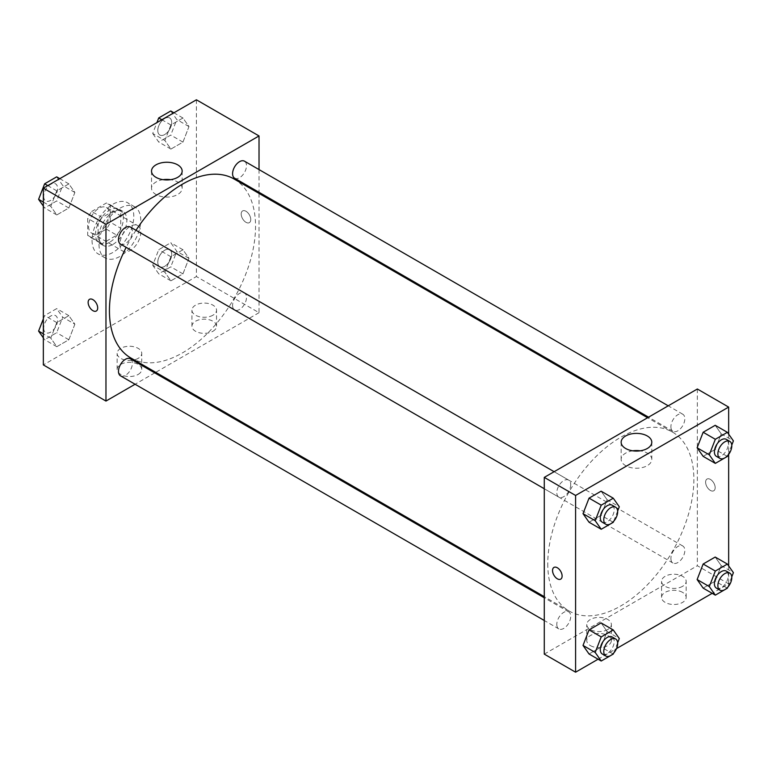 <?xml version="1.0" encoding="UTF-8"?>
<svg xmlns="http://www.w3.org/2000/svg" width="772" height="772" viewBox="0 0 772 772"><rect width="100%" height="100%" fill="white"/><g stroke="black" fill="none" stroke-linecap="round" stroke-linejoin="round"><path stroke-width="0.58" stroke-dasharray="3.86 2.9" d="M119.882 244.406A14.755 8.521 120 0 0 122.931 251.161A14.755 8.521 120 0 0 137.696 242.64A14.755 8.521 120 0 0 137.696 225.598A14.755 8.521 120 0 0 126.319 229.554A14.755 8.521 120 0 0 119.882 244.406M88.568 226.331A14.755 8.521 120 0 0 91.627 233.086A14.755 8.521 120 0 0 106.382 224.565A14.755 8.521 120 0 0 106.382 207.523A14.755 8.521 120 0 0 95.014 211.48A14.755 8.521 120 0 0 88.568 226.331M91.685 211.48L106.324 203.026A19.049 11.001 120 0 1 108.534 203.808A19.049 11.001 120 0 1 110.309 205.323L110.309 222.23A19.049 11.001 120 0 1 106.324 229.13L91.685 237.583A19.049 11.001 120 0 1 89.484 236.801A19.049 11.001 120 0 1 87.699 235.286L87.699 218.38A19.049 11.001 120 0 1 91.685 211.48L102.116 217.501L116.765 209.048L106.324 203.026M106.324 229.13L116.765 235.161L102.116 243.614L91.685 237.583M87.699 235.286L98.131 241.308L98.131 224.401L87.699 218.38M98.131 241.308A19.049 11.001 120 0 0 99.916 242.823A19.049 11.001 120 0 0 102.116 243.614M116.765 235.161A19.049 11.001 120 0 0 120.75 228.261L110.309 222.23M116.765 209.048A19.049 11.001 120 0 1 118.965 209.83A19.049 11.001 120 0 1 120.75 211.345L120.75 228.261M102.116 217.501A19.049 11.001 120 0 0 98.131 224.401M109.441 242.398A19.676 11.358 -60 0 1 99.598 243.373A19.676 11.358 -60 0 1 99.598 220.647A19.676 11.358 -60 0 1 119.284 209.289A19.676 11.358 -60 0 1 122.294 225.057A19.676 11.358 -60 0 1 109.441 242.398M112.924 244.406A19.676 11.358 120 0 0 125.778 227.065A19.676 11.358 120 0 0 122.758 211.296A19.676 11.358 120 0 0 107.597 216.565A19.676 11.358 120 0 0 99.009 236.377A19.676 11.358 120 0 0 103.081 245.38A19.676 11.358 120 0 0 112.924 244.406M120.75 211.345L110.309 205.323M92.051 240.391A29.519 17.042 120 0 0 98.16 253.901A29.519 17.042 120 0 0 127.679 236.859A29.519 17.042 120 0 0 127.679 202.775A29.519 17.042 120 0 0 104.934 210.679A29.519 17.042 120 0 0 92.051 240.391M99.009 244.406A29.519 17.042 120 0 0 105.117 257.916A29.519 17.042 120 0 0 134.637 240.874A29.519 17.042 120 0 0 134.637 206.79A29.519 17.042 120 0 0 111.892 214.703A29.519 17.042 120 0 0 99.009 244.406M196.406 99.8L196.406 276.54L43.348 364.915M74.874 324.211L68.853 339.748L56.8 346.696L50.778 338.126L56.8 322.599L68.853 315.642L74.874 324.211L68.853 339.748L56.8 346.696L50.778 338.126L56.8 322.599L68.853 315.642L74.874 324.211L62.706 317.186L56.674 332.713L44.622 339.67L43.348 337.846M164.88 272.255L170.901 256.719L182.954 249.761L188.976 258.34L182.954 273.867L170.901 280.825L164.88 272.255L170.901 256.719L182.954 249.761L188.976 258.34L182.954 273.867L170.901 280.825L164.88 272.255L152.702 265.221L158.723 249.694L170.776 242.736L176.807 251.305L170.776 266.842L158.723 273.79L152.702 265.221M164.88 140.494L170.901 124.968L182.954 118.01L188.976 126.579L182.954 142.116L170.901 149.073L164.88 140.494L170.901 124.968L182.954 118.01L188.976 126.579L182.954 142.116L170.901 149.073L164.88 140.494L152.702 133.469L156.919 122.594M50.778 206.375L56.8 190.848L68.853 183.89L74.874 192.46L68.853 207.986L56.8 214.944L50.778 206.375L56.8 190.848L68.853 183.89L74.874 192.46L68.853 207.986L56.8 214.944L50.778 206.375L43.348 202.081M245.978 211.267A6.765 3.908 -120 0 0 242.601 210.93A6.765 3.908 -120 0 0 242.601 218.746A6.765 3.908 -120 0 0 249.366 222.645A6.765 3.908 -120 0 0 250.398 217.231A6.765 3.908 -120 0 0 245.978 211.267A6.765 3.908 60 0 1 250.398 217.231A6.765 3.908 60 0 1 249.366 222.654A6.765 3.908 60 0 1 242.601 218.746A6.765 3.908 60 0 1 242.601 210.93A6.765 3.908 60 0 1 245.978 211.267M259.025 169.579L259.025 192.296M259.025 193.396L259.025 312.689L196.406 276.54M163.124 179.673A15.315 8.839 0 0 0 156.012 182.009A15.315 8.839 0 0 0 151.524 188.262A15.315 8.839 0 0 0 166.839 197.101A15.315 8.839 0 0 0 182.153 188.262A15.315 8.839 0 0 0 170.554 179.673M96.297 311.019L96.307 311.019A6.765 3.908 -120 0 0 96.307 303.203A6.765 3.908 -120 0 0 89.542 299.304L89.542 299.304M212.937 331.275A12.304 7.102 0 0 0 216.536 326.247A12.304 7.102 0 0 0 204.233 319.154A12.304 7.102 0 0 0 191.939 326.247A12.304 7.102 0 0 0 199.533 332.809A12.304 7.102 0 0 0 212.937 331.275M138.14 374.449A12.304 7.102 0 0 0 141.739 369.431A12.304 7.102 0 0 0 129.445 362.329A12.304 7.102 0 0 0 117.141 369.431A12.304 7.102 0 0 0 124.736 375.993A12.304 7.102 0 0 0 138.14 374.449M259.025 312.689L155.712 372.345M154.767 372.886L135.081 384.253M212.937 315.208A12.304 7.102 180 0 1 199.533 316.742A12.304 7.102 180 0 1 191.939 310.18A12.304 7.102 180 0 1 204.233 303.078A12.304 7.102 180 0 1 216.536 310.18A12.304 7.102 180 0 1 212.937 315.208M138.14 358.382A12.304 7.102 180 0 1 124.736 359.926A12.304 7.102 180 0 1 117.141 353.364A12.304 7.102 180 0 1 129.445 346.261A12.304 7.102 180 0 1 141.739 353.364A12.304 7.102 180 0 1 138.14 358.382M120.529 244.087A9.843 5.684 120 0 0 128.104 241.453A9.843 5.684 120 0 0 132.398 231.552A9.843 5.684 120 0 0 130.362 227.045M232.584 305.461A9.843 5.684 120 0 0 234.63 309.968A9.843 5.684 120 0 0 244.463 304.284A9.843 5.684 120 0 0 244.463 292.926A9.843 5.684 120 0 0 236.879 295.56A9.843 5.684 120 0 0 232.584 305.461M120.529 375.848A9.843 5.684 120 0 0 130.362 370.164A9.843 5.684 120 0 0 130.362 358.797M234.63 178.216A9.843 5.684 120 0 0 244.463 172.532A9.843 5.684 120 0 0 244.463 161.174M130.835 357.976A103.313 59.647 120 0 0 234.148 298.33A103.313 59.647 120 0 0 234.148 179.036M135.988 230.297A103.313 59.647 120 0 0 126.154 247.339M547.763 563.743A103.313 59.647 120 0 0 569.157 611.038A103.313 59.647 120 0 0 672.47 551.391A103.313 59.647 120 0 0 672.47 432.098A103.313 59.647 120 0 0 592.857 459.774A103.313 59.647 120 0 0 547.763 563.743M570.72 484.613A9.843 5.684 -60 0 1 566.426 494.514A9.843 5.684 -60 0 1 558.841 497.149A9.843 5.684 -60 0 1 558.841 485.791A9.843 5.684 -60 0 1 568.684 480.107A9.843 5.684 -60 0 1 570.72 484.613M670.907 558.523A9.843 5.684 120 0 0 672.943 563.029A9.843 5.684 120 0 0 682.786 557.345A9.843 5.684 120 0 0 682.786 545.987A9.843 5.684 120 0 0 675.201 548.622A9.843 5.684 120 0 0 670.907 558.523M556.805 624.403A9.843 5.684 120 0 0 558.841 628.91A9.843 5.684 120 0 0 568.684 623.226A9.843 5.684 120 0 0 568.684 611.858A9.843 5.684 120 0 0 561.099 614.502A9.843 5.684 120 0 0 556.805 624.403M670.907 426.771A9.843 5.684 120 0 0 672.943 431.278A9.843 5.684 120 0 0 682.786 425.594A9.843 5.684 120 0 0 682.786 414.236A9.843 5.684 120 0 0 675.201 416.87A9.843 5.684 120 0 0 670.907 426.771M544.279 654.125L697.348 565.751L728.652 583.835L712.189 593.33M697.348 389.011L697.348 565.751M682.564 592.365A12.304 7.102 0 0 0 669.16 590.831A12.304 7.102 0 0 0 661.565 597.383A12.304 7.102 0 0 0 669.16 603.945A12.304 7.102 0 0 0 682.564 602.411A12.304 7.102 0 0 0 686.163 597.383A12.304 7.102 0 0 0 682.564 592.365M590.377 645.595A12.304 7.102 0 0 0 607.767 645.595A12.304 7.102 0 0 0 611.376 640.567A12.304 7.102 0 0 0 599.072 633.465A12.304 7.102 0 0 0 586.768 640.567A12.304 7.102 0 0 0 590.377 645.595M598.088 659.211L616.538 648.567M607.12 499.745L601.098 491.175L607.12 499.745L601.098 515.281L607.12 499.745L619.298 506.779M589.046 522.239L601.098 515.281L589.046 522.239M721.222 433.874L715.2 425.304L721.222 433.874L715.2 449.4L721.222 433.874L733.4 440.899M703.147 456.358L715.2 449.4L703.147 456.358M721.222 565.625L715.2 557.056L721.222 565.625L715.2 581.152L721.222 565.625L733.4 572.66M703.147 588.11L715.2 581.152L703.147 588.11M728.652 434.153L728.652 454.37M728.652 565.905L728.652 583.835M607.12 631.506L601.098 622.927L607.12 631.506L601.098 647.033L607.12 631.506L619.298 638.531M589.046 653.99L601.098 647.033L589.046 653.99M682.564 586.344A12.304 7.102 180 0 1 669.16 587.878A12.304 7.102 180 0 1 661.565 581.316A12.304 7.102 180 0 1 673.869 574.223A12.304 7.102 180 0 1 686.163 581.316A12.304 7.102 180 0 1 682.564 586.344M607.767 629.518A12.304 7.102 180 0 1 594.363 631.062A12.304 7.102 180 0 1 586.768 624.5A12.304 7.102 180 0 1 599.072 617.397A12.304 7.102 180 0 1 611.376 624.5A12.304 7.102 180 0 1 607.767 629.518M705.608 482.153A6.765 3.908 -120 0 0 708.561 488.956A6.765 3.908 -120 0 0 713.772 490.77A6.765 3.908 -120 0 0 713.772 482.963A6.765 3.908 -120 0 0 707.007 479.055A6.765 3.908 -120 0 0 705.608 482.153A6.765 3.908 60 0 1 707.007 479.055A6.765 3.908 60 0 1 713.772 482.963A6.765 3.908 60 0 1 713.772 490.77A6.765 3.908 60 0 1 708.561 488.965A6.765 3.908 60 0 1 705.608 482.153M632.76 450.819A15.315 8.839 0 0 0 621.151 459.398A15.315 8.839 0 0 0 625.638 465.651A15.315 8.839 0 0 0 642.333 467.562A15.315 8.839 0 0 0 651.79 459.398A15.315 8.839 0 0 0 640.181 450.819M560.704 579.145L560.713 579.145A6.765 3.908 -120 0 0 562.112 576.047A6.765 3.908 -120 0 0 559.16 569.234A6.765 3.908 -120 0 0 553.949 567.43L553.949 567.43M617.658 511.016L613.643 521.351M602.324 522.258A9.843 5.684 120 0 0 612.167 516.574A9.843 5.684 120 0 0 612.167 505.216M613.277 522.306L601.098 515.281M731.759 445.135L727.745 455.48M716.426 456.377A9.843 5.684 120 0 0 726.269 450.703A9.843 5.684 120 0 0 726.269 439.336M727.378 456.435L715.2 449.4M617.658 642.767L613.643 653.112M602.324 654.009A9.843 5.684 120 0 0 612.167 648.326A9.843 5.684 120 0 0 612.167 636.968M613.277 654.058L601.098 647.033M731.759 576.887L727.745 587.231M716.426 588.139A9.843 5.684 120 0 0 726.269 582.455A9.843 5.684 120 0 0 726.269 571.097M727.378 588.187L715.2 581.152M56.674 176.856L62.706 185.425L56.674 200.961L44.622 207.919L43.348 206.095M43.695 196.406A9.843 5.684 120 0 0 45.731 200.903A9.843 5.684 120 0 0 55.574 195.229A9.843 5.684 120 0 0 55.574 183.861A9.843 5.684 120 0 0 47.989 186.506A9.843 5.684 120 0 0 43.695 196.406M74.874 192.46L62.706 185.425M68.853 207.986L56.674 200.961M56.8 214.944L44.622 207.919M56.8 190.848L47.758 185.618M68.853 183.89L59.811 178.67M43.666 196.387A9.843 5.684 120 0 0 45.702 200.894A9.843 5.684 120 0 0 55.545 195.21A9.843 5.684 120 0 0 55.545 183.852A9.843 5.684 120 0 0 47.961 186.486A9.843 5.684 120 0 0 43.666 196.387M170.776 110.985L176.807 119.554L170.776 135.081L158.723 142.038L152.702 133.469M157.797 130.526A9.843 5.684 120 0 0 159.833 135.032A9.843 5.684 120 0 0 169.676 129.349A9.843 5.684 120 0 0 169.676 117.991A9.843 5.684 120 0 0 162.091 120.625A9.843 5.684 120 0 0 157.797 130.526A9.843 5.684 120 0 0 159.804 135.013A9.843 5.684 120 0 0 169.647 129.339A9.843 5.684 120 0 0 169.647 117.971A9.843 5.684 120 0 0 162.062 120.606A9.843 5.684 120 0 0 157.768 130.507M188.976 126.579L176.807 119.554M182.954 142.116L170.776 135.081M170.901 149.073L158.723 142.038M170.901 124.968L161.859 119.747M182.954 118.01L173.912 112.789M43.348 318.865L44.622 315.565L56.674 308.617L62.706 317.186M43.695 328.158A9.843 5.684 120 0 0 45.731 332.664A9.843 5.684 120 0 0 55.574 326.981A9.843 5.684 120 0 0 55.574 315.623A9.843 5.684 120 0 0 47.989 318.257A9.843 5.684 120 0 0 43.695 328.158M68.853 339.748L56.674 332.713M56.8 346.696L44.622 339.67M50.778 338.126L43.348 333.842M56.8 322.599L44.622 315.565M68.853 315.642L56.674 308.617M43.666 328.139A9.843 5.684 120 0 0 45.702 332.645A9.843 5.684 120 0 0 55.545 326.961A9.843 5.684 120 0 0 55.545 315.603A9.843 5.684 120 0 0 47.961 318.238A9.843 5.684 120 0 0 43.666 328.139M157.797 262.277A9.843 5.684 120 0 0 159.833 266.784A9.843 5.684 120 0 0 169.676 261.11A9.843 5.684 120 0 0 169.676 249.742A9.843 5.684 120 0 0 162.091 252.376A9.843 5.684 120 0 0 157.797 262.277A9.843 5.684 120 0 0 159.804 266.774A9.843 5.684 120 0 0 169.647 261.09A9.843 5.684 120 0 0 169.647 249.732A9.843 5.684 120 0 0 162.062 252.367A9.843 5.684 120 0 0 157.768 262.268M188.976 258.34L176.807 251.305M182.954 273.867L170.776 266.842M170.901 280.825L158.723 273.79M170.901 256.719L158.723 249.694M182.954 249.761L170.776 242.736M91.627 233.086L122.931 251.161M106.382 207.523L137.696 225.598M122.758 211.296L119.284 209.289M103.081 245.38L99.598 243.373M118.965 209.83L108.534 203.808M99.916 242.823L89.484 236.801M134.637 206.79L127.679 202.775M105.117 257.916L98.16 253.901M151.524 171.095L151.524 188.262M182.153 171.095L182.153 188.262M216.536 326.247L216.536 310.18M191.939 326.247L191.939 310.18M141.739 369.431L141.739 353.364M117.141 369.431L117.141 353.364M672.47 432.098L647.592 417.739M569.157 611.038L544.279 596.679M544.279 488.744L558.841 497.149M554.122 471.702L568.684 480.107M682.786 545.987L244.463 292.926M672.943 563.029L234.63 309.968M568.684 611.858L544.279 597.779M558.841 628.91L544.279 620.495M682.786 414.236L668.224 405.821M672.943 431.278L648.548 417.189M686.163 597.383L686.163 581.316M661.565 597.383L661.565 581.316M611.376 640.567L611.376 624.5M586.768 640.567L586.768 624.5M621.151 442.231L621.151 459.398M651.79 442.231L651.79 459.398"/><path stroke-width="1.16" d="M135.081 384.253L105.967 401.064L43.348 364.915L43.348 188.165L196.406 99.8L259.025 135.949L259.025 169.579M259.025 192.296L259.025 193.396M156.012 164.841A15.315 8.839 180 0 1 172.706 162.931A15.315 8.839 180 0 1 182.153 171.095A15.315 8.839 180 0 1 166.839 179.944A15.315 8.839 180 0 1 151.524 171.095A15.315 8.839 180 0 1 156.012 164.841M105.967 401.064L105.967 224.324L43.348 188.165M105.967 224.324L259.025 135.949M170.554 179.673A15.315 8.839 0 0 0 163.124 179.673M89.542 299.304A6.765 3.908 -120 0 0 88.5 304.718A6.765 3.908 -120 0 0 92.92 310.682A6.765 3.908 60 0 1 88.5 304.728A6.765 3.908 60 0 1 89.533 299.304A6.765 3.908 60 0 1 96.297 303.213A6.765 3.908 60 0 1 96.297 311.019A6.765 3.908 60 0 1 92.92 310.682A6.765 3.908 -120 0 0 96.307 311.019M155.712 372.345L154.767 372.886M554.122 471.702L130.362 227.045A9.843 5.684 120 0 0 120.519 232.729A9.843 5.684 120 0 0 120.529 244.087L544.279 488.744M544.279 597.779L130.362 358.797A9.843 5.684 120 0 0 122.777 361.441A9.843 5.684 120 0 0 118.483 371.342A9.843 5.684 120 0 0 120.529 375.848L544.279 620.495M668.224 405.821L244.463 161.174A9.843 5.684 120 0 0 236.879 163.809A9.843 5.684 120 0 0 232.584 173.71A9.843 5.684 120 0 0 234.63 178.216L648.548 417.189M126.154 247.339A103.313 59.647 120 0 0 109.441 310.682A103.313 59.647 120 0 0 130.835 357.976L544.279 596.679M647.592 417.739L234.148 179.036A103.313 59.647 120 0 0 135.988 230.297M598.088 659.211L575.594 672.2L544.279 654.125L544.279 477.385L697.348 389.011L728.652 407.085L728.652 434.153M616.538 648.567L712.189 593.33M583.024 513.66L589.046 522.239L583.024 513.66L589.046 498.133L583.024 513.66L595.193 520.695L601.224 505.158L613.277 498.21L619.298 506.779L617.658 511.016M601.098 491.175L589.046 498.133L601.098 491.175L613.277 498.21M697.126 447.789L703.147 456.358L697.126 447.789L703.147 432.252L697.126 447.789L709.294 454.814L715.326 439.287L727.378 432.33L733.4 440.899L731.759 445.135M715.2 425.304L703.147 432.252L715.2 425.304L727.378 432.33M697.126 579.54L703.147 588.11L697.126 579.54L703.147 564.014L697.126 579.54L709.294 586.575L715.326 571.039L727.378 564.081L733.4 572.66L731.759 576.887M715.2 557.056L703.147 564.014L715.2 557.056L727.378 564.081M575.594 672.2L575.594 495.46L728.652 407.085M728.652 454.37L728.652 565.905M583.024 645.421L589.046 653.99L583.024 645.421L589.046 629.884L583.024 645.421L595.193 652.446L601.224 636.919L613.277 629.962L619.298 638.531L617.658 642.767M601.098 622.927L589.046 629.884L601.098 622.927L613.277 629.962M625.638 448.484A15.315 8.839 180 0 1 621.151 442.231A15.315 8.839 180 0 1 636.466 433.391A15.315 8.839 180 0 1 651.79 442.231A15.315 8.839 180 0 1 642.333 450.404A15.315 8.839 180 0 1 625.638 448.484M575.594 495.46L544.279 477.385M562.112 576.047A6.765 3.908 60 0 1 560.704 579.145A6.765 3.908 60 0 1 553.939 575.236A6.765 3.908 60 0 1 553.939 567.43A6.765 3.908 60 0 1 559.16 569.234A6.765 3.908 60 0 1 562.112 576.047M640.181 450.819A15.315 8.839 0 0 0 632.76 450.819M553.949 567.43A6.765 3.908 -120 0 0 553.949 575.236A6.765 3.908 -120 0 0 560.713 579.145M613.643 521.351L613.277 522.306L601.224 529.264L595.193 520.695M615.641 507.223L612.167 505.216A9.843 5.684 120 0 0 604.582 507.851A9.843 5.684 120 0 0 600.288 517.751A9.843 5.684 120 0 0 602.324 522.258L605.808 524.265A9.843 5.684 120 0 0 615.641 518.581A9.843 5.684 120 0 0 615.641 507.223A9.843 5.684 120 0 0 608.066 509.858A9.843 5.684 120 0 0 603.772 519.759A9.843 5.684 120 0 0 605.808 524.265M601.224 529.264L589.046 522.239M601.224 505.158L589.046 498.133M727.745 455.48L727.378 456.435L715.326 463.383L709.294 454.814M729.752 441.343L726.269 439.336A9.843 5.684 120 0 0 718.684 441.97A9.843 5.684 120 0 0 714.389 451.871A9.843 5.684 120 0 0 716.426 456.377L719.909 458.385A9.843 5.684 120 0 0 729.752 452.71A9.843 5.684 120 0 0 729.752 441.343A9.843 5.684 120 0 0 722.167 443.977A9.843 5.684 120 0 0 717.873 453.888A9.843 5.684 120 0 0 719.909 458.385M715.326 463.383L703.147 456.358M715.326 439.287L703.147 432.252M613.643 653.112L613.277 654.058L601.224 661.015L595.193 652.446M615.641 638.975L612.167 636.968A9.843 5.684 120 0 0 604.582 639.602A9.843 5.684 120 0 0 600.288 649.503A9.843 5.684 120 0 0 602.324 654.009L605.808 656.017A9.843 5.684 120 0 0 615.641 650.342A9.843 5.684 120 0 0 615.641 638.975A9.843 5.684 120 0 0 608.066 641.609A9.843 5.684 120 0 0 603.772 651.51A9.843 5.684 120 0 0 605.808 656.017M601.224 661.015L589.046 653.99M601.224 636.919L589.046 629.884M727.745 587.231L727.378 588.187L715.326 595.144L709.294 586.575M729.752 573.104L726.269 571.097A9.843 5.684 120 0 0 718.684 573.731A9.843 5.684 120 0 0 714.389 583.632A9.843 5.684 120 0 0 716.426 588.139L719.909 590.146A9.843 5.684 120 0 0 729.752 584.462A9.843 5.684 120 0 0 729.752 573.104A9.843 5.684 120 0 0 722.167 575.738A9.843 5.684 120 0 0 717.873 585.639A9.843 5.684 120 0 0 719.909 590.146M715.326 595.144L703.147 588.11M715.326 571.039L703.147 564.014M43.348 206.095L38.6 199.34L44.622 183.813L56.674 176.856L59.811 178.67M43.348 202.081L38.6 199.34M47.758 185.618L44.622 183.813M156.919 122.594L158.723 117.942L170.776 110.985L173.912 112.789M161.859 119.747L158.723 117.942M43.348 337.846L38.6 331.101L43.348 318.865M43.348 333.842L38.6 331.101"/></g></svg>
